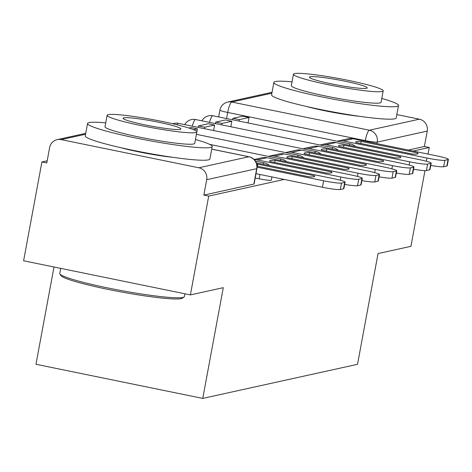 <?xml version="1.0" encoding="UTF-8"?>
<svg xmlns="http://www.w3.org/2000/svg" width="472" height="472" viewBox="0 0 472 472"><rect width="100%" height="100%" fill="white"/><g stroke="black" fill="none" stroke-linecap="round" stroke-linejoin="round"><path stroke-width="0.71" d="M255.199 177.968L259.134 178.776A10.142 0.897 10.5 0 0 271.064 180.28A10.142 0.897 10.5 0 0 271.312 180.139L271.907 176.917M120.053 147.512A39.554 3.51 10.5 0 0 173.242 157.365M306.381 106.46A39.554 3.51 10.5 0 0 359.57 116.319M47.176 160.793L41.914 161.949L46.781 162.946L49.631 147.553A10.142 9.888 -102.4 0 1 61.201 139.612L198.812 167.772L248.815 156.757L211.716 149.164M53.997 266.993L35.966 364.272L202.759 398.403L223.285 287.66L190.387 294.911L208.707 196.087L284.238 179.443M190.387 294.911L23.6 260.774L41.914 161.949M202.759 398.403L357.516 364.313L378.042 253.57L410.935 246.319L424.965 170.628M428.027 154.09L429.249 147.494L413.147 151.046M396.846 114.578L419.354 119.186A10.142 9.888 77.6 0 1 427.243 131.104L377.24 142.125A10.142 0.897 -169.5 0 1 365.304 140.621L227.693 112.454A10.142 0.897 -169.5 0 1 219.928 110.123L218.66 116.944M429.249 147.494L424.387 146.503L427.243 131.104M203.845 195.089L253.847 184.074A10.142 0.897 10.5 0 0 254.095 183.932L256.945 168.533A10.142 0.897 -169.5 0 1 256.697 168.681L206.695 179.696L203.845 195.089L208.707 196.087M206.695 179.696A10.142 9.888 -102.4 0 0 198.812 167.772M424.387 146.503L408.286 150.049M345.079 182.139L343.887 188.593A15.21 1.351 -169.5 0 1 343.516 188.806L344.713 182.351A15.21 1.351 10.5 0 0 345.079 182.139A15.21 1.351 10.5 0 0 333.438 178.634L256.367 162.864M255.995 173.667L322.417 187.254L323.615 180.8L257.104 167.188M257.104 166.179L309.248 176.852A31.435 2.791 -169.5 0 0 314.7 176.292A31.435 2.791 -169.5 0 0 314.322 175.732L257.842 164.173A31.435 2.791 10.5 0 0 256.786 164.132M323.615 180.8A15.21 1.351 10.5 0 0 341.51 183.059L340.318 189.514A15.21 1.351 -169.5 0 1 322.417 187.254M344.713 182.351L341.51 183.059M343.516 188.806L340.318 189.514M314.151 176.681L314.322 175.732M257.458 166.256L257.842 164.173M270.373 160.498A31.435 2.791 10.5 0 0 269.612 160.94A31.435 2.791 10.5 0 0 269.984 161.501L326.465 173.059A31.435 2.791 -169.5 0 0 331.916 172.498A31.435 2.791 -169.5 0 0 331.545 171.938L275.064 160.38A31.435 2.791 10.5 0 0 270.373 160.498M362.301 178.345L361.104 184.8A15.21 1.351 -169.5 0 1 360.738 185.012L361.93 178.558A15.21 1.351 10.5 0 0 362.301 178.345A15.21 1.351 10.5 0 0 350.655 174.841L267.016 157.725A12.679 12.36 -102.4 0 0 261.99 157.76L254.125 159.495M340.235 180.215L340.831 177.006L257.193 159.89A12.679 12.36 -102.4 0 0 254.278 159.654M340.831 177.006A15.21 1.351 10.5 0 0 358.732 179.266L357.534 185.72A15.21 1.351 -169.5 0 1 344.66 184.41M361.93 178.558L358.732 179.266M360.738 185.012L357.534 185.72M331.368 172.888L331.545 171.938M274.674 162.462L275.064 160.38M287.59 156.704A31.435 2.791 10.5 0 0 286.828 157.147A31.435 2.791 10.5 0 0 287.206 157.707L343.687 169.265A31.435 2.791 -169.5 0 0 349.138 168.705A31.435 2.791 -169.5 0 0 348.761 168.144L292.28 156.586A31.435 2.791 10.5 0 0 287.59 156.704M379.523 174.552L378.326 181.006A15.21 1.351 -169.5 0 1 377.954 181.218L379.152 174.764A15.21 1.351 10.5 0 0 379.523 174.552A15.21 1.351 10.5 0 0 367.877 171.047L284.238 153.931A12.679 12.36 -102.4 0 0 279.212 153.966L269.388 156.132A12.679 12.36 -102.4 0 0 268.397 156.391M357.457 176.422L358.053 173.212L274.415 156.096A12.679 12.36 -102.4 0 0 269.388 156.132M358.053 173.212A15.21 1.351 10.5 0 0 375.954 175.472L374.756 181.927A15.21 1.351 -169.5 0 1 361.882 180.617M379.152 174.764L375.954 175.472M377.954 181.218L374.756 181.927M348.59 169.094L348.761 168.144M291.897 158.669L292.28 156.586M304.812 152.91A31.435 2.791 10.5 0 0 304.051 153.353A31.435 2.791 10.5 0 0 304.422 153.913L360.903 165.471A31.435 2.791 -169.5 0 0 366.361 164.911A31.435 2.791 -169.5 0 0 365.983 164.35L309.502 152.792A31.435 2.791 10.5 0 0 304.812 152.91M196.859 131.753L197.396 128.844L191.077 127.546L188.871 128.036M197.396 128.844L193.555 129.688M396.74 170.758L395.542 177.212A15.21 1.351 -169.5 0 1 395.176 177.425L396.374 170.97A15.21 1.351 10.5 0 0 396.74 170.758A15.21 1.351 10.5 0 0 385.093 167.253L301.455 150.137A12.679 12.36 -102.4 0 0 296.428 150.173L286.604 152.338A12.679 12.36 -102.4 0 0 285.619 152.598M374.679 172.628L375.269 169.418L291.631 152.303A12.679 12.36 -102.4 0 0 286.604 152.338M375.269 169.418A15.21 1.351 10.5 0 0 393.17 171.678L391.972 178.133A15.21 1.351 -169.5 0 1 379.099 176.823M396.374 170.97L393.17 171.678M395.176 177.425L391.972 178.133M365.806 165.3L365.983 164.35M309.119 154.875L309.502 152.792M322.034 149.117A31.435 2.791 10.5 0 0 321.267 149.559A31.435 2.791 10.5 0 0 321.644 150.12L378.125 161.678A31.435 2.791 -169.5 0 0 383.577 161.117A31.435 2.791 -169.5 0 0 383.205 160.557L326.724 148.999A31.435 2.791 10.5 0 0 322.034 149.117M213.598 130.543L214.618 125.05L208.294 123.752L198.47 125.918L198.199 127.393M214.618 125.05L204.789 127.21L198.47 125.918M204.518 128.685L204.789 127.21M413.962 166.964L412.764 173.419A15.21 1.351 -169.5 0 1 412.392 173.631L413.59 167.177A15.21 1.351 10.5 0 0 413.962 166.964A15.21 1.351 10.5 0 0 402.315 163.459L318.677 146.344A12.679 12.36 -102.4 0 0 313.65 146.379L303.826 148.544A12.679 12.36 -102.4 0 0 302.835 148.81M391.896 168.834L392.492 165.625L308.853 148.509A12.679 12.36 -102.4 0 0 303.826 148.544M392.492 165.625A15.21 1.351 10.5 0 0 410.392 167.885L409.194 174.339A15.21 1.351 -169.5 0 1 396.321 173.029M413.59 167.177L410.392 167.885M412.392 173.631L409.194 174.339M383.028 161.507L383.205 160.557M326.335 151.081L326.724 148.999M339.25 145.323A31.435 2.791 10.5 0 0 338.489 145.765A31.435 2.791 10.5 0 0 338.866 146.326L395.347 157.884A31.435 2.791 -169.5 0 0 400.799 157.323A31.435 2.791 -169.5 0 0 400.421 156.763L343.94 145.205A31.435 2.791 10.5 0 0 339.25 145.323M230.82 126.75L231.835 121.257L225.516 119.959L215.692 122.124L215.415 123.599M231.835 121.257L222.011 123.416L215.692 122.124M221.74 124.891L222.011 123.416M431.178 163.17L429.986 169.625A15.21 1.351 -169.5 0 1 429.614 169.837L430.812 163.383A15.21 1.351 10.5 0 0 431.178 163.17A15.21 1.351 10.5 0 0 419.537 159.666L335.899 142.55A12.679 12.36 -102.4 0 0 330.866 142.585L321.043 144.751A12.679 12.36 -102.4 0 0 320.057 145.016M409.118 165.041L409.708 161.831L326.075 144.715A12.679 12.36 -102.4 0 0 321.043 144.751M409.708 161.831A15.21 1.351 10.5 0 0 427.608 164.091L426.411 170.545A15.21 1.351 -169.5 0 1 413.537 169.236M430.812 163.383L427.608 164.091M429.614 169.837L426.411 170.545M400.244 157.713L400.421 156.763M343.557 147.288L343.94 145.205M184.062 296.994L182.298 298.198A61.861 5.487 -169.5 0 1 181.13 298.628A61.861 5.487 -169.5 0 1 117.233 291.212A61.861 5.487 -169.5 0 1 61.13 275.742L59.914 273.984A63.384 5.623 10.5 0 0 117.392 289.837A63.384 5.623 10.5 0 0 182.865 297.437A63.384 5.623 10.5 0 0 184.062 296.994A63.384 5.623 10.5 0 0 184.399 296.546L184.912 293.79M105.716 122.867A63.384 5.623 10.5 0 0 89.09 122.584A63.384 5.623 10.5 0 0 87.556 123.475A63.384 5.623 10.5 0 0 142.426 139.328A63.384 5.623 10.5 0 0 210.66 147.465A63.384 5.623 10.5 0 0 212.199 146.574A63.384 5.623 10.5 0 0 195.455 139.5M87.556 123.475L85.255 135.889A63.384 5.623 10.5 0 0 140.125 151.748A63.384 5.623 10.5 0 0 208.358 159.878A63.384 5.623 10.5 0 0 209.898 158.987L212.199 146.574M196.865 131.918L194.747 143.34A45.636 4.047 -169.5 0 1 193.638 143.978A45.636 4.047 -169.5 0 1 144.509 138.125A45.636 4.047 -169.5 0 1 105.002 126.708L107.12 115.286A45.636 4.047 10.5 0 0 146.627 126.702A45.636 4.047 10.5 0 0 195.756 132.555A45.636 4.047 10.5 0 0 196.865 131.918A45.636 4.047 10.5 0 0 157.359 120.502A45.636 4.047 10.5 0 0 108.23 114.643A45.636 4.047 10.5 0 0 107.12 115.286M123.788 117.829A29.412 2.608 10.5 0 0 123.074 118.242A29.412 2.608 10.5 0 0 148.532 125.599A29.412 2.608 10.5 0 0 180.198 129.375A29.412 2.608 10.5 0 0 180.912 128.962A29.412 2.608 10.5 0 0 155.447 121.605A29.412 2.608 10.5 0 0 123.788 117.829M60.699 268.367L59.755 273.447A63.384 5.623 10.5 0 0 59.914 273.984M292.038 81.821A63.384 5.623 10.5 0 0 275.418 81.532A63.384 5.623 10.5 0 0 273.878 82.423A63.384 5.623 10.5 0 0 328.748 98.282A63.384 5.623 10.5 0 0 396.987 106.412A63.384 5.623 10.5 0 0 398.521 105.521A63.384 5.623 10.5 0 0 381.783 98.453M273.878 82.423L271.577 94.837A63.384 5.623 10.5 0 0 326.447 110.696A63.384 5.623 10.5 0 0 394.686 118.826A63.384 5.623 10.5 0 0 396.22 117.941L398.521 105.521M383.187 90.866L381.075 102.288A45.636 4.047 -169.5 0 1 379.966 102.931A45.636 4.047 -169.5 0 1 330.837 97.073A45.636 4.047 -169.5 0 1 291.33 85.656L293.448 74.234A45.636 4.047 10.5 0 0 332.955 85.65A45.636 4.047 10.5 0 0 382.084 91.509A45.636 4.047 10.5 0 0 383.187 90.866A45.636 4.047 10.5 0 0 343.681 79.449A45.636 4.047 10.5 0 0 294.552 73.597A45.636 4.047 10.5 0 0 293.448 74.234M310.116 76.777A29.412 2.608 10.5 0 0 309.402 77.19A29.412 2.608 10.5 0 0 334.86 84.553A29.412 2.608 10.5 0 0 366.52 88.323A29.412 2.608 10.5 0 0 367.234 87.91A29.412 2.608 10.5 0 0 341.775 80.553A29.412 2.608 10.5 0 0 310.116 76.777M356.472 141.529A31.435 2.791 10.5 0 0 355.711 141.972A31.435 2.791 10.5 0 0 356.083 142.532L412.563 154.09A31.435 2.791 -169.5 0 0 418.015 153.53A31.435 2.791 -169.5 0 0 417.643 152.969L361.163 141.411A31.435 2.791 10.5 0 0 356.472 141.529M248.036 122.956L249.057 117.463L242.732 116.165L232.908 118.33L232.637 119.805M249.057 117.463L239.233 119.622L232.908 118.33M238.956 121.097L239.233 119.622M448.4 159.377L447.202 165.831A15.21 1.351 -169.5 0 1 446.837 166.044L448.028 159.589A15.21 1.351 10.5 0 0 448.4 159.377A15.21 1.351 10.5 0 0 436.753 155.872L353.115 138.756A12.679 12.36 -102.4 0 0 348.088 138.792L338.265 140.957A12.679 12.36 -102.4 0 0 337.273 141.222M426.334 161.247L426.93 158.037L343.291 140.921A12.679 12.36 -102.4 0 0 338.265 140.957M426.93 158.037A15.21 1.351 10.5 0 0 444.831 160.297L443.633 166.752A15.21 1.351 -169.5 0 1 430.759 165.442M448.028 159.589L444.831 160.297M446.837 166.044L443.633 166.752M417.466 153.919L417.643 152.969M360.773 143.494L361.163 141.411M259.134 178.776L259.93 174.469M365.192 141.228L365.304 140.621A10.142 2.071 101.6 0 1 369.352 130.201L419.354 119.186M226.56 118.56L227.693 112.454A10.142 2.071 101.6 0 1 231.74 102.035L369.352 130.201A10.142 9.888 77.6 0 1 377.24 142.125L376.957 143.635M271.884 93.19L231.74 102.035A10.142 9.888 -102.4 0 0 227.716 102.064A10.142 10.142 0 0 0 219.928 110.123M85.556 134.243L61.201 139.612M255.405 161.052L264.385 162.893A10.142 2.071 101.6 0 0 264.196 162.893A10.142 2.071 -78.4 0 0 262.981 164.215M209.58 144.355L281.607 159.099A10.142 2.071 101.6 0 0 281.412 159.099A10.142 2.071 -78.4 0 0 280.197 160.421M196.411 134.343L298.823 155.306A10.142 2.071 101.6 0 0 298.634 155.306A10.142 2.071 -78.4 0 0 297.419 156.627M178.605 123.428A10.142 2.071 101.6 0 0 178.434 123.345A10.142 2.071 101.6 0 0 178.239 123.351A10.142 2.071 101.6 0 0 176.97 124.773M172.835 123.788A10.142 10.142 0 0 1 178.434 123.345L316.045 151.512A10.142 2.071 101.6 0 0 315.851 151.512A10.142 2.071 -78.4 0 0 314.641 152.834M195.827 119.634A10.142 2.071 101.6 0 0 195.65 119.552A10.142 2.071 101.6 0 0 195.461 119.558A10.142 2.071 101.6 0 0 192.269 126.177M184.717 124.632A10.142 10.142 0 0 1 195.65 119.552L333.267 147.718A10.142 2.071 101.6 0 0 333.073 147.718A10.142 2.071 -78.4 0 0 331.857 149.04M213.049 115.841A10.142 2.071 101.6 0 0 212.872 115.758A10.142 2.071 101.6 0 0 212.677 115.764A10.142 2.071 101.6 0 0 209.491 122.384M201.933 120.838A10.142 10.142 0 0 1 212.872 115.758L350.484 143.925A10.142 2.071 101.6 0 0 350.295 143.925A10.142 2.071 -78.4 0 0 349.079 145.246M253.847 184.074L256.697 168.681A10.142 9.888 77.6 0 0 248.815 156.757A10.142 2.071 -78.4 0 1 249.01 156.751A10.142 2.071 -78.4 0 1 249.198 156.84M267.016 157.725L257.193 159.89M284.238 153.931L274.415 156.096M301.455 150.137L291.631 152.303M318.677 146.344L308.853 148.509M335.899 142.55L326.075 144.715M353.115 138.756L343.291 140.921M269.4 165.53A10.142 10.142 0 0 0 264.385 162.893M286.616 161.737A10.142 10.142 0 0 0 281.607 159.099M303.838 157.943A10.142 10.142 0 0 0 298.823 155.306M321.054 154.149A10.142 10.142 0 0 0 316.045 151.512M338.276 150.356A10.142 10.142 0 0 0 333.267 147.718M355.493 146.562A10.142 10.142 0 0 0 350.484 143.925M272.049 92.3L227.716 102.064M256.945 168.533A10.142 10.142 0 0 0 249.01 156.751L211.721 149.123M85.721 133.346L57.177 139.635"/></g></svg>
